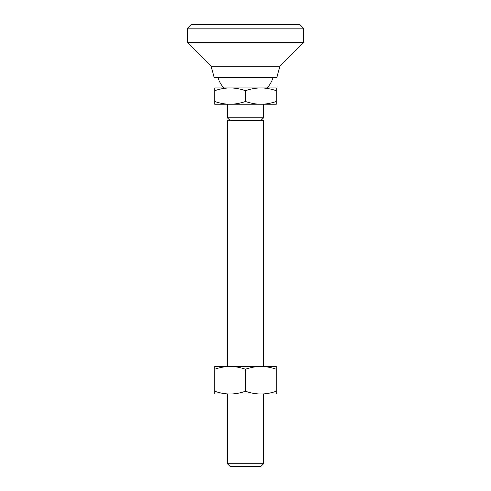 <?xml version="1.0" encoding="UTF-8"?>
<svg xmlns="http://www.w3.org/2000/svg" width="491" height="491" viewBox="0 0 491 491"><rect width="100%" height="100%" fill="white"/><g stroke="black" fill="none" stroke-linecap="round" stroke-linejoin="round"><path stroke-width="0.74" d="M227.388 394.009L227.388 463.731L230.107 466.45L260.893 466.45L263.612 463.731L263.612 394.009M227.388 104.239L227.388 117.822L263.612 117.822L263.612 104.239M217.857 77.431A28.975 28.975 0 0 0 223.792 87.938M260.893 87.938C256.026 87.938 250.895 88.853 245.5 90.688C240.105 88.853 234.974 87.938 230.107 87.938L276.286 87.938L276.286 90.688C270.897 88.853 265.766 87.938 260.893 87.938L267.208 87.938A28.975 28.975 0 0 0 273.143 77.431M263.612 366.476L263.612 120.534L227.388 120.534L227.388 366.476M214.714 104.239L214.714 101.49C220.103 103.319 225.234 104.233 230.107 104.239L214.714 104.239M230.107 104.239C234.974 104.233 240.105 103.319 245.5 101.49C250.895 103.319 256.026 104.233 260.893 104.239L230.107 104.239M260.893 104.239C265.766 104.233 270.897 103.319 276.286 101.49L276.286 104.239L260.893 104.239M230.107 87.938C225.234 87.938 220.103 88.853 214.714 90.688L214.714 87.938L230.107 87.938M214.714 101.49L214.714 90.688M245.5 101.49L245.5 90.688M276.286 101.49L276.286 90.688M263.612 463.731L227.388 463.731M187.544 28.171L191.171 24.55L299.829 24.55L303.456 28.171L303.456 42.662L279.913 66.205L276.832 77.431L214.168 77.431L211.087 66.205L187.544 42.662L187.544 28.171L303.456 28.171M187.544 42.662L303.456 42.662M211.087 66.205L279.913 66.205M276.286 369.232C270.946 367.409 265.815 366.489 260.893 366.476L276.286 366.476L276.286 394.009L214.714 394.009L214.714 391.259C220.054 393.082 225.185 393.997 230.107 394.009C235.029 393.997 240.16 393.082 245.5 391.259C250.84 393.082 255.971 393.997 260.893 394.009C265.815 393.997 270.946 393.082 276.286 391.259M245.5 369.232C240.16 367.409 235.029 366.489 230.107 366.476L260.893 366.476C255.971 366.489 250.84 367.409 245.5 369.232L245.5 391.259M230.107 366.476C225.185 366.489 220.054 367.409 214.714 369.232L214.714 366.476L230.107 366.476M214.714 391.259L214.714 369.232M260.893 120.534L263.612 117.822M230.107 120.534L227.388 117.822"/></g></svg>
